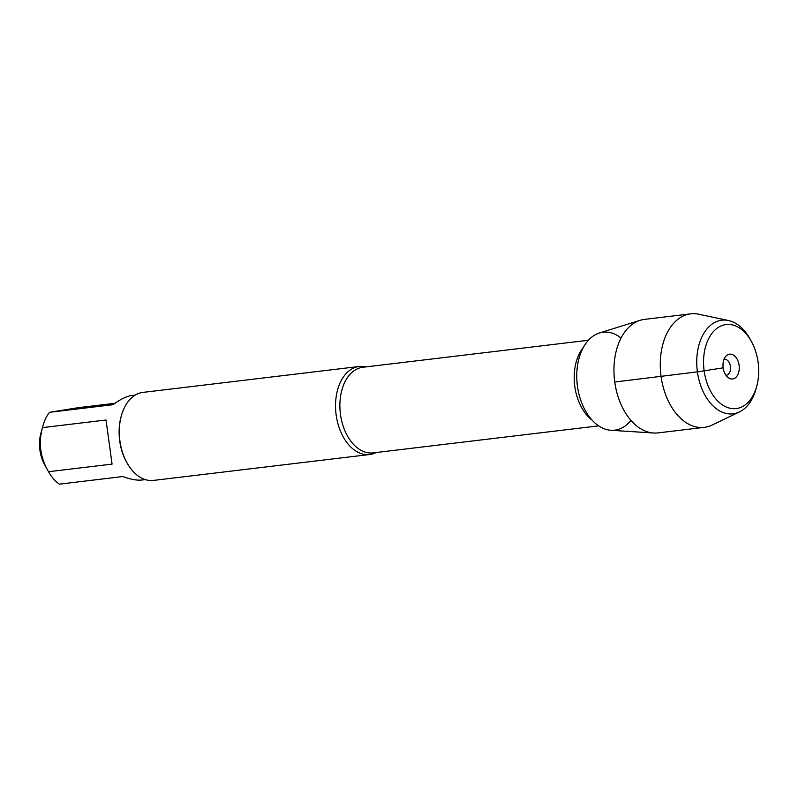 <?xml version="1.0" encoding="UTF-8"?>
<svg xmlns="http://www.w3.org/2000/svg" width="798" height="798" viewBox="0 0 798 798"><rect width="100%" height="100%" fill="white"/><g stroke="black" fill="none" stroke-linecap="round" stroke-linejoin="round"><path stroke-width="1.2" d="M376.137 452.526A44.329 28.608 -96.8 0 1 369.693 454.511A44.329 28.608 -96.8 0 1 336.158 415.06A44.329 28.608 -96.8 0 1 359.15 366.491A44.329 28.608 -96.8 0 1 365.883 366.9M630.929 420.337A49.316 31.83 -96.8 0 1 599.308 426.272A49.316 31.83 -96.8 0 1 577.453 386.282A49.316 31.83 -96.8 0 1 588.276 340.397A49.316 31.83 -96.8 0 1 621.063 337.993M359.15 366.491L142.912 392.397A44.329 28.608 83.2 0 0 121.366 415.758A44.329 28.608 83.2 0 0 119.929 440.965A44.329 28.608 83.2 0 0 127.002 462.82A44.329 28.608 83.2 0 0 153.455 480.416L369.693 454.511M145.296 479.608L141.994 480.007C136.937 480.566 130.573 479.418 122.902 476.536L59.341 484.157A42.553 27.461 -96.8 0 1 48.508 471.718L44.658 464.785A29.656 19.142 -96.8 0 1 40.608 434.341A29.656 19.142 -96.8 0 1 40.888 433.294L42.863 426.112A42.553 27.461 -96.8 0 1 49.496 412.307L77.885 407.728L114.982 403.289M112.069 464.107L106.034 420.007L112.069 464.107L48.508 471.718C40.299 457.753 38.284 443.05 42.474 427.618A42.553 27.461 -96.8 0 1 42.863 426.112M106.034 420.007L42.474 427.618M49.496 412.307L113.067 404.696C120.348 399.259 126.613 396.197 131.869 395.509L135.171 395.11M121.366 415.758L121.087 416.746A42.553 27.461 83.2 0 0 119.71 440.945A42.553 27.461 83.2 0 0 126.503 461.922L127.002 462.82M653.602 433.015L610.959 430.282A49.316 31.83 -96.8 0 1 577.453 386.282A49.316 31.83 -96.8 0 1 599.308 333.045L640.106 320.317A57.157 36.888 83.2 0 0 614.759 382.023A57.157 36.888 83.2 0 0 653.602 433.015A57.157 36.888 83.2 0 0 658.001 432.895L704.315 427.349A57.157 36.888 83.2 0 0 711.996 425.095L739.407 411.958A47.142 30.434 83.2 0 0 755.985 388.975L756.733 386.282A42.314 27.312 -96.8 0 1 717.232 400.506A42.314 27.312 -96.8 0 1 709.602 336.876A42.314 27.312 -96.8 0 1 751.347 341.364A42.314 27.312 -96.8 0 1 758.1 362.222A42.314 27.312 -96.8 0 1 756.733 386.282M751.347 341.364L749.99 338.921A47.142 30.434 83.2 0 0 728.454 320.507L698.719 314.222A57.157 36.888 83.2 0 0 690.709 313.843L644.405 319.399A57.157 36.888 83.2 0 0 640.106 320.317M724.045 359.319A8.06 5.197 -96.8 0 1 724.345 359.27A8.06 5.197 -96.8 0 1 730.469 366.651A8.06 5.197 -96.8 0 1 726.26 375.269A8.06 5.197 -96.8 0 1 725.961 375.289M739.088 365.284A12.489 8.06 83.2 0 0 725.921 356.217A12.489 8.06 83.2 0 0 723.158 367.858A12.489 8.06 83.2 0 0 728.514 377.863A12.489 8.06 83.2 0 0 736.534 376.686A12.489 8.06 83.2 0 0 739.088 365.284M728.454 320.507A47.142 30.434 83.2 0 0 697.243 370.631A47.142 30.434 83.2 0 0 739.407 411.958M690.709 313.843A57.157 36.888 83.2 0 0 660.884 374.99A57.157 36.888 83.2 0 0 704.315 427.349M614.759 382.023L697.402 371.858L723.158 367.858M588.425 340.247L362.841 367.27A43.112 27.83 83.2 0 0 340.487 414.511A43.112 27.83 83.2 0 0 373.095 452.885L598.68 425.863M592.116 420.147A43.112 27.83 -96.8 0 1 574.809 386.431A43.112 27.83 -96.8 0 1 583.388 347.349"/></g></svg>
